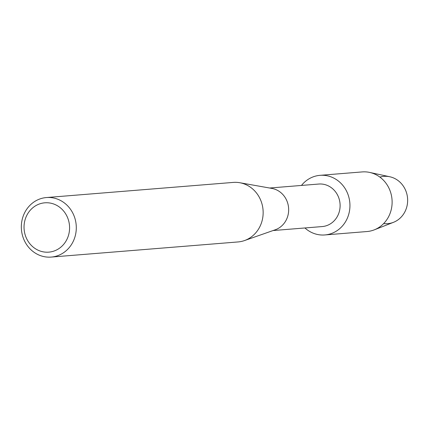 <?xml version="1.0" encoding="UTF-8"?>
<svg xmlns="http://www.w3.org/2000/svg" width="429" height="429" viewBox="0 0 429 429"><rect width="100%" height="100%" fill="white"/><g stroke="black" fill="none" stroke-linecap="round" stroke-linejoin="round"><path stroke-width="0.64" d="M379.896 177.107A23.718 21.82 85.4 0 1 407.55 198.08A23.718 21.82 85.4 0 1 383.66 223.568M269.637 188.02L318.763 184.041A21.332 19.621 85.4 0 1 340.025 203.571A21.332 19.621 85.4 0 1 322.206 226.566L273.08 230.545M349.823 202.719A29.907 27.51 85.4 0 1 335.333 231.73A29.907 27.51 85.4 0 1 304.922 227.965A29.907 27.51 85.4 0 0 324.833 234.953A29.907 27.51 85.4 0 0 349.823 202.719A29.907 27.51 85.4 0 0 330.705 176.764A29.907 27.51 85.4 0 0 301.48 185.441A29.907 27.51 85.4 0 1 320.007 175.338A29.907 27.51 85.4 0 1 349.823 202.719M46.402 197.549L233.253 182.411A29.864 27.467 85.4 0 1 239.741 182.716L271.943 188.433A21.332 19.621 85.4 0 1 288.578 207.738A21.332 19.621 85.4 0 1 275.295 229.767L244.428 240.589A29.864 27.467 85.4 0 1 238.079 241.94L51.223 257.078A29.864 27.467 85.4 0 1 21.45 229.74A29.864 27.467 85.4 0 1 46.402 197.549A29.864 27.467 85.4 0 1 76.174 224.887A29.864 27.467 85.4 0 1 51.223 257.078M239.741 182.716A29.864 27.467 85.4 0 1 263.031 209.749A29.864 27.467 85.4 0 1 244.428 240.589M69.482 225.466A24.743 22.758 85.4 0 1 48.965 252.129A24.743 22.758 85.4 0 1 24.137 229.488A24.743 22.758 85.4 0 1 44.654 202.826A24.743 22.758 85.4 0 1 69.482 225.466M320.007 175.338L362.178 171.922A29.907 27.51 85.4 0 1 369.594 172.41L389.784 176.753A23.718 21.82 85.4 0 1 407.55 198.08A23.718 21.82 85.4 0 1 393.473 222.324L374.249 229.858A29.907 27.51 85.4 0 1 367.01 231.537L324.833 234.953M369.594 172.41A29.907 27.51 85.4 0 1 391.999 199.297A29.907 27.51 85.4 0 1 374.249 229.858"/></g></svg>
